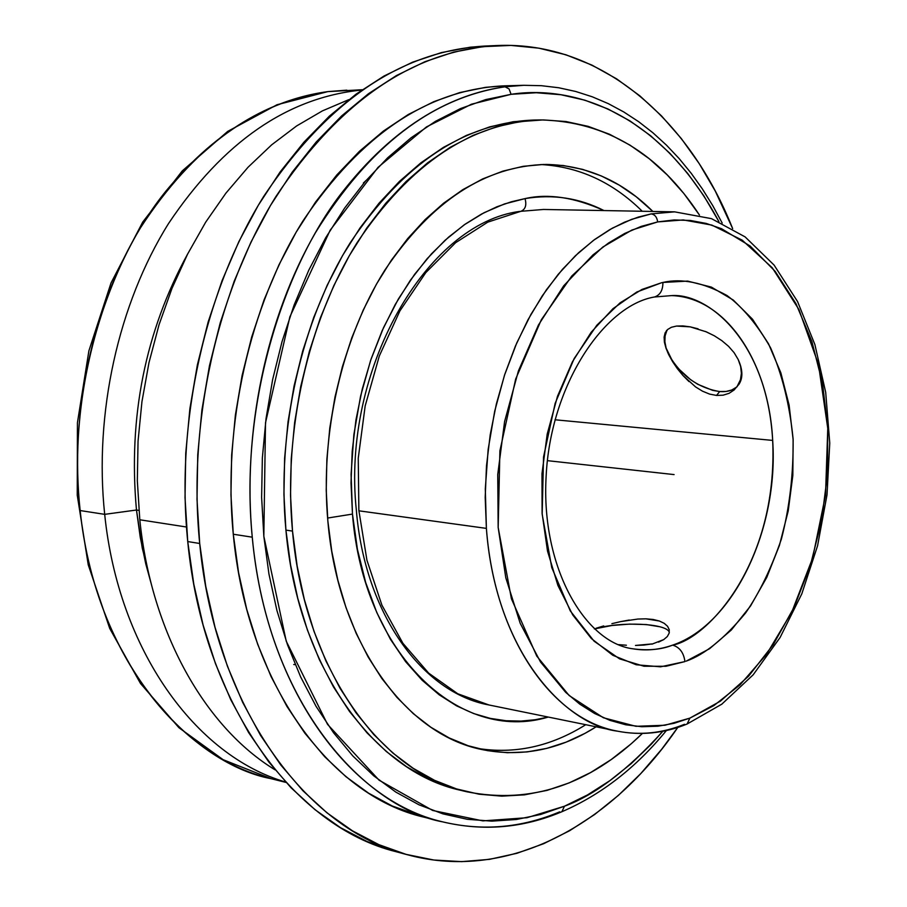 <?xml version="1.0" encoding="UTF-8"?>
<svg xmlns="http://www.w3.org/2000/svg" width="907" height="907" viewBox="0 0 907 907"><rect width="100%" height="100%" fill="white"/><g stroke="black" fill="none" stroke-linecap="round" stroke-linejoin="round"><path stroke-width="1.36" d="M327.495 91.664L328.119 91.584C255.423 101.901 192.942 147.229 140.653 227.566C92.559 306.532 69.556 412.719 80.145 510.55C97.049 670.976 197.204 764.896 271.057 778.671L223.145 759.703L178.94 727.709L140.506 683.493L109.736 628.483L88.24 564.812L77.242 495.154L77.435 422.685L88.897 350.805L111.051 282.905L142.716 222.068L182.262 170.913L227.714 131.39L276.952 104.77L327.801 91.618L346.814 90.156L328.119 91.584C284.877 97.344 226.285 119.168 168.736 187.76C111.572 255.286 66.064 383.638 80.145 510.55L104.69 514.348C93.943 413.467 118.364 303.8 168.555 223.507C223.19 141.889 287.598 97.4 361.802 90.031C287.598 97.4 223.19 141.889 168.555 223.507C118.364 303.8 93.943 413.467 104.69 514.348L136.469 510.017C128.114 417.027 145.211 331.611 187.76 253.779C145.211 331.611 128.114 417.027 136.469 510.017L142.252 548.055L151.378 584.38L145.766 563.871L140.256 537.341L136.469 510.017L138.918 510.38L136.469 510.017L104.69 514.348C118.488 650.115 195.731 755.905 285.66 782.049C195.731 755.905 118.488 650.115 104.69 514.348L80.145 510.55C94.498 650.104 177.137 757.062 271.057 778.671L286.011 782.435M662.904 282.451C662.938 290.229 660.171 295.07 654.582 296.963L654.582 296.963C660.171 295.07 662.938 290.229 662.904 282.451L661.611 282.735L662.904 282.451C681.747 278.098 703.129 282.462 727.04 295.535C742.844 307.326 757.368 324.751 770.587 347.823C782.174 374.342 789.668 404.681 793.092 438.829C793.523 473.76 789.634 507.138 781.426 538.962C771.301 568.326 759.374 592.985 745.633 612.928C724.364 638.607 704.546 654.673 686.191 661.135L709.614 648.686L731.303 630.025L750.554 605.955L766.755 577.408L779.43 545.402L788.206 511.026L792.831 475.415L793.137 439.725L789.113 405.134L780.836 372.777L768.512 343.776L752.504 319.207L733.264 300.036L711.405 287.111L687.665 281.102L662.904 282.451M632.859 648.8C648.074 650.841 661.339 649.616 672.631 645.126C679.626 647.179 683.731 652.666 684.944 661.588L665.965 666.282L644.004 666.237L619.572 658.856L594.119 641.215L570.288 610.921L551.762 567.601L542.171 514.235L543.531 457.015L555.163 403.286L574.154 358.571L596.817 325.239L620.093 302.825L642.009 289.424L661.611 282.735L636.805 292.009L612.996 308.675L591.205 332.223L572.419 361.814L557.51 396.257L547.204 434.09L541.989 473.669L542.103 513.237L547.499 551.025L557.884 585.4L572.748 614.946L591.341 638.517L612.803 655.273L636.215 664.763L660.579 666.815L684.944 661.588C683.731 652.666 679.626 647.179 672.631 645.126C659.4 649.809 646.147 651.033 632.859 648.8C585.446 642.859 540.81 567.895 546.127 476.447C550.356 385.294 604.107 305.466 654.423 296.997L671.724 295.591C726.292 297.451 768.977 362.551 772.673 440.417C778.807 528.804 733.774 624.56 672.631 645.126C707.392 638.902 778.172 563.122 772.673 440.417C767.095 340.953 707.902 293.063 671.724 295.591M689.887 718.117L687.098 724.024L689.887 718.117L713.945 705.555L739.931 684.944L766.608 654.23L791.834 611.964L812.604 558.156L825.506 495.256L827.774 428.387L818.465 364.365L798.931 309.536L772.299 267.837L742.243 240.185L711.882 225.095L683.322 219.936L657.666 221.92L631.862 230.061L602.838 247.033L571.784 276.011L541.332 319.74L515.675 379.035L499.904 450.824L498.17 527.466L511.412 598.767L536.774 656.101L569.12 695.51L603.37 717.754L635.943 726.303L664.978 725.249L689.887 718.117L674.026 723.321L657.949 726.212L641.805 726.722L625.751 724.784L609.946 720.373L594.573 713.48L579.766 704.138L565.707 692.37L540.504 661.963L520.176 623.268L505.8 577.793L498.17 527.466L497.739 474.565L504.598 421.562L518.407 370.94L538.452 325.012L563.712 285.807L592.94 254.924L608.608 242.951L624.73 233.439L641.147 226.41L657.666 221.92C656.985 217.124 654.809 214.449 651.135 213.905C654.809 214.449 656.985 217.124 657.666 221.92L674.128 219.948L690.363 220.469L706.224 223.428L721.564 228.734L750.146 246.035L775.19 271.386L795.949 303.63L811.878 341.474L822.558 383.536L827.774 428.387L827.433 474.61L821.583 520.743L810.393 565.356L794.181 607.055L773.376 644.446L748.547 676.225L720.43 701.145L689.887 718.117M617.497 731.167C567.283 725.147 496.084 655.512 486.39 528.384L485.302 488.907L488.159 449.396L494.7 411.177L504.439 375.407L516.763 342.948L530.969 314.332L546.399 289.809L562.453 269.345L578.621 252.713L594.527 239.584L609.889 229.55L624.504 222.192L638.279 217.102L651.135 213.905L674.638 211.853L711.507 218.655L745.112 236.897L774.09 265.082L797.548 301.543L814.894 344.581L825.699 392.391L829.758 443.104L827.014 494.848L817.581 545.742L801.788 593.892L780.099 637.496L753.173 674.808L721.813 704.172L687.03 724.058C664.196 733.344 641.011 735.713 617.497 731.167C551.467 719.353 494.27 636.839 486.39 528.384L485.2 497.399L486.481 466.005L490.222 434.702L496.367 403.966L504.814 374.262L515.414 346.055L527.987 319.763L542.341 295.739L558.202 274.333L575.344 255.797L593.484 240.355L612.35 228.167L631.657 219.335L651.135 213.905L674.638 211.853L543.497 209.46L520.845 211.308L487.796 222.136L455.609 242.702L425.78 272.633L399.885 310.92L379.307 356.02L365.181 405.894L358.254 458.216L358.866 510.494L366.938 560.243L381.915 605.162L402.901 643.278L428.66 673.119L457.797 693.787L488.975 704.977L617.497 731.167C640.013 735.554 662.359 733.264 684.513 724.296M564.449 806.221L561.875 811.731L564.449 806.221L540.64 814.475L516.366 819.497L491.832 821.141L467.252 819.293L442.899 813.862L419 804.804L395.849 792.106L373.707 775.802L352.846 755.973L333.538 732.743L316.044 706.315L300.636 676.905L287.519 644.843L276.907 610.445L268.96 574.108L263.835 536.275L261.624 497.399L262.35 457.99L266.046 418.524L272.644 379.534L282.066 341.497L294.163 304.899L308.777 270.195L325.681 237.793L344.637 208.066L365.374 181.321L387.618 157.829L411.075 137.785L435.451 121.345L460.427 108.602L485.744 99.589L511.095 94.317L471.447 104.214L426.483 126.912L378.026 167.376L330.205 230.151L289.877 316.804L265.502 422.821L263.835 536.275L286.227 641.181L327.54 724.353L379.092 780.19L432.696 810.473L482.864 820.88L527.001 817.717L564.449 806.221C595.015 795.031 627.814 770.054 662.813 731.291L651.135 744.352L631.068 763.762L609.833 780.678L587.566 794.895L564.449 806.221M559.664 811.856C521.378 827.978 482.399 831.311 442.718 821.878C368.877 808.5 268.336 709.535 252.259 537.182C238.87 400.849 285.932 262.395 344.116 189.846C402.697 116.13 461.72 92.888 505.04 86.8L509.076 88.943L511.095 94.317L536.23 92.729L560.889 94.725L584.856 100.178L607.928 108.953L629.9 120.869L650.602 135.721L669.91 153.317L687.676 173.407L703.798 195.787L718.9 221.58C658.131 108.398 569.04 85.281 511.095 94.317L509.076 88.943L505.04 86.8L523.758 85.303L541.377 85.689L558.723 87.752L575.718 91.482L592.282 96.8L608.348 103.659L623.846 112.003L638.721 121.742L652.938 132.807L666.452 145.143L679.218 158.657L691.202 173.282L702.381 188.951L712.721 205.572L722.21 223.077M548.27 717.063L535.187 719.739L521.128 721.076L506.129 720.748L490.279 718.378L473.692 713.56L456.595 705.861L439.271 694.864L422.129 680.227L405.622 661.668L390.316 639.084L376.802 612.565L365.668 582.464L357.426 549.359L352.472 514.088L351.088 474.338L353.877 434.589L360.578 396.166L370.68 360.226L383.536 327.631L398.422 298.925L414.612 274.333L431.483 253.835L448.512 237.203L465.268 224.097L481.47 214.097L496.9 206.785L511.435 201.751L525.028 198.61C526.808 205.107 525.448 209.336 520.969 211.286L520.969 211.286C525.448 209.336 526.808 205.107 525.028 198.61C552.907 193.985 579.233 197.964 604.005 210.571C574.471 197.295 548.145 193.304 525.028 198.61L504.451 203.95L484.066 212.714L464.169 224.857L445.054 240.287L427.027 258.824L410.349 280.274L395.305 304.367L382.13 330.749L371.076 359.081L362.301 388.91L355.975 419.816L352.199 451.301L351.02 482.887L352.472 514.088L327.597 518.044L352.472 514.088C363.446 654.741 459.906 743.717 548.27 717.063M139.803 519.779L137.331 480.767L138.045 441.221L141.946 401.676L148.975 362.675L159.042 324.74L171.99 288.369L187.624 254.039L205.696 222.158L225.934 193.123L248.042 167.251L271.715 144.791L296.612 125.96L322.416 110.881L348.787 99.657L322.416 110.881L296.612 125.96L271.715 144.791L248.042 167.251L225.934 193.123L205.696 222.158L187.624 254.039L171.99 288.369L159.042 324.74L148.975 362.675L141.946 401.676L138.045 441.221L137.331 480.767L139.803 519.779L186.445 527.001L139.803 519.779C151.265 632.746 205.277 727.38 275.048 769.828C205.277 727.38 151.265 632.746 139.803 519.779M366.213 180.346L363.356 183.033M555.005 419.771L772.673 440.417L555.005 419.771M596.137 628.234L603.699 625.921L596.137 628.234M611.896 623.665L620.535 621.635L611.896 623.665M629.254 620.037L620.535 621.635L637.802 619.05L645.875 618.823L637.802 619.05M653.142 619.47L645.875 618.823L659.355 621.012L653.142 619.47M664.219 623.324L659.355 621.012L664.219 623.324L667.552 626.284L669.23 629.639L669.162 633.131L669.23 629.639M667.314 636.533L669.162 633.131L667.314 636.533L663.754 639.582L667.314 636.533M658.516 642.122L663.754 639.582L651.918 644.174M644.072 645.047L651.872 643.947L635.49 645.444L644.072 645.047M626.397 645.217L618.551 644.65M490.993 45.883L484.848 46.053C401.348 50.905 327.62 101.051 263.654 196.479C204.959 290.603 175.629 421.687 187.738 541.558L199.699 543.486C187.636 423.013 217.056 291.26 275.83 196.66C339.887 100.756 413.66 50.384 497.149 45.531C600.23 41.019 688.912 118.443 732.663 228.609L715.306 191.128L699.286 163.736L681.304 138.544L661.452 115.835L639.854 95.847L616.624 78.852L591.931 65.1L565.957 54.794L538.894 48.173L510.992 45.418L482.49 46.688L453.681 52.096L424.861 61.733L396.348 75.61L368.48 93.716L341.61 115.949L316.09 142.15L292.258 172.115L270.456 205.526L251.001 242.056L234.187 281.249L220.276 322.665L209.46 365.759L201.91 409.975L197.749 454.724L197.012 499.428L199.699 543.486L187.738 541.558C203.281 704.07 293.913 826.753 396.189 851.73L408.003 854.893M666.747 330.919L665.08 335.941L664.876 341.735L666.123 348.095L672.699 361.508L677.778 368.061L690.556 379.67L697.8 384.307L712.63 390.361L719.682 391.552L716.541 395.441L723.117 395.18L729.081 393.321L734.114 389.976L729.081 393.321L723.117 395.18L716.541 395.441L719.682 391.552C727.391 392.107 733.298 390.339 737.414 386.235M738.604 384.829C743.082 378.457 742.946 370.011 738.196 359.512L740.645 366.473L741.393 373.333L740.463 379.716L736.835 387.028M252.259 537.182C242.203 432.117 266.295 317.631 315.477 232.668C368.934 146.265 432.117 97.639 505.04 86.8L523.758 85.303L504.337 85.836C428.376 89.271 361.269 134.27 303.017 220.832C249.561 306.147 222.646 425.168 233.28 534.234L252.259 537.182L233.28 534.234C246.965 683.039 329.887 795.7 423.875 817.139L442.718 821.878C348.764 800.473 265.853 687.132 252.259 537.182M358.9 510.811L486.39 528.384L358.9 510.811M519.87 211.388C426.335 223.428 341.349 370.203 356.372 510.46C364.829 613.744 422.492 692.982 488.975 704.977M540.991 119.939L534.382 120.03C464.996 122.411 403.649 163.271 350.329 242.611C301.385 320.738 276.567 429.929 285.92 530.107L292.507 531.094C283.177 430.655 308.04 321.169 356.995 242.827C410.361 163.283 471.719 122.32 541.082 119.928C606.103 121.595 658.89 153.294 699.444 215.038L683.867 193.52L667.28 174.96L649.287 158.759L630.014 145.143L609.583 134.281L588.167 126.356L565.945 121.527L543.1 119.917L519.858 121.64L496.446 126.776L473.103 135.347L450.087 147.365L427.673 162.772L406.121 181.479L385.69 203.349L366.666 228.179L349.297 255.717L333.81 285.682L320.42 317.745L309.332 351.519L300.705 386.597L294.639 422.549L291.238 458.919L290.523 495.256L292.507 531.094L285.92 530.107C297.995 667.529 374.058 771.744 460.631 790.292L466.878 791.777M642.247 211.263C612.951 182.307 579.199 166.729 540.98 164.541C579.199 166.729 612.951 182.307 642.247 211.263M596.16 726.813C559.528 749.908 521.457 757.492 481.946 749.545C405.146 734.387 338.073 642.179 327.869 521.196C319.978 433.557 341.882 338.266 384.817 270.173C431.585 200.946 485.426 165.709 546.32 164.439C586.625 165.278 622.134 180.946 652.859 211.456L636.181 196.728L619.243 185.119L601.341 175.947L582.623 169.371L563.236 165.516L543.361 164.473L523.18 166.321L502.909 171.117L482.739 178.883L462.899 189.597L443.614 203.202L425.111 219.607L407.606 238.688L391.325 260.264L376.473 284.14L363.253 310.035L351.837 337.687L342.37 366.779L335 396.949L329.808 427.866L326.883 459.123L326.225 490.37L327.869 521.196L331.769 551.263L337.858 580.197L346.032 607.667L356.19 633.381L368.174 657.065L381.824 678.47L396.949 697.392L413.354 713.696L430.836 727.233L449.192 737.947L468.205 745.758L487.66 750.679L507.376 752.719L527.137 751.926L546.751 748.377L566.059 742.164L584.879 733.412L596.16 726.813M476.753 748.286C514.53 754.454 550.866 746.597 585.752 724.693C550.855 746.597 514.53 754.454 476.742 748.286M642.405 733.446L631.102 743.887L611.307 759.499L590.593 772.571L569.097 782.922L547 790.405L524.495 794.849L501.775 796.153L479.055 794.203L456.572 788.943L434.544 780.326L413.241 768.342L392.89 753.048L373.741 734.523L356.054 712.879L340.057 688.322L325.976 661.056L314.015 631.363L304.355 599.561L297.145 566.013L292.507 531.094C304.548 668.867 380.6 773.308 467.15 791.845C530.969 804.362 589.391 784.895 642.405 733.446M534.461 120.03L513.147 121.742L489.735 126.855L466.391 135.415L443.387 147.399L420.973 162.772L399.42 181.423L379.001 203.236L359.988 227.997L342.619 255.468L327.144 285.354L313.777 317.325L302.7 351.009L294.072 385.997L288.029 421.846L284.628 458.126L283.925 494.36L285.92 530.107L290.569 564.936L297.779 598.405L307.45 630.127L319.423 659.752L333.504 686.95L349.512 711.462L367.199 733.049L386.348 751.54L406.699 766.812L428.013 778.773L450.042 787.389L463.896 791.04M659.729 626.748L646.306 624.549L629.583 624.107L612.01 625.479L594.357 628.936C620.377 621.193 666.826 623.177 669.332 632.349M740.758 366.303L738.185 359.478M667.552 329.558C663.527 336.157 663.935 344.558 668.765 354.762C680.908 375.611 697.88 387.879 719.682 391.552L726.133 391.439L731.734 390.01L736.269 387.3M677.778 727.425L661.702 749.239L640.784 773.569L618.37 795.405L594.607 814.531L569.641 830.71L543.656 843.703L516.854 853.317L489.451 859.36L461.686 861.639L433.807 860.017L406.098 854.371L378.854 844.644L352.381 830.789L326.985 812.831L303.006 790.836L280.751 764.941L260.536 735.362L242.668 702.347L227.43 666.237L215.05 627.406L205.753 586.319L199.699 543.486C215.174 706.802 305.818 829.962 408.093 854.916C507.727 881.729 611.125 825.449 677.778 727.425M504.575 85.836L485.608 87.333L459.713 92.593L433.863 101.641L408.331 114.475L383.434 131.05L359.478 151.276L336.746 175.017L315.557 202.046L296.204 232.113L278.937 264.878L264.028 299.99L251.692 337.03L242.09 375.532L235.389 415.009L231.659 454.963L230.956 494.882L233.28 534.234L238.564 572.555L246.738 609.345L257.645 644.163L271.102 676.633L286.918 706.394L304.831 733.151L324.604 756.642L345.964 776.709L368.627 793.194L392.312 806.028L424.125 817.196M734.092 352.664L738.196 359.512L734.092 352.664L728.582 346.349L734.092 352.664M721.859 340.658L728.582 346.349L721.859 340.658L714.331 335.794L721.859 340.658M705.419 331.463L714.331 335.794L706.27 331.826L690.182 326.849L698.084 328.822M682.88 325.919L690.182 326.849L676.554 326.055L682.88 325.919M671.395 327.268L676.554 326.055L671.395 327.268L667.575 329.536L665.148 332.812L664.105 337.098L665.148 332.812M664.412 342.256L664.105 337.098L665.999 348.22L664.412 342.256M668.765 354.762L665.999 348.22L672.631 361.723L668.765 354.762M677.359 368.661L672.631 361.723L682.88 375.407L677.359 368.661M688.991 381.575L682.88 375.407L695.601 386.938L702.528 391.189L695.601 386.938M709.557 394.08L702.528 391.189L709.557 394.08L716.541 395.441L709.557 394.08M734.114 389.976L737.981 385.373L740.463 379.716L741.393 373.333L740.645 366.473L738.196 359.512M394.205 851.185L366.961 841.469L340.476 827.649L315.08 809.736L291.102 787.82L268.846 762.027L248.631 732.561L230.752 699.682L215.503 663.731L203.111 625.082L193.803 584.199L187.738 541.558L185.028 497.716L185.742 453.239L189.88 408.706L197.409 364.716L208.191 321.849L222.079 280.648L238.858 241.636L258.291 205.299L280.059 172.047L303.868 142.24L329.366 116.153L356.213 94.033L384.058 76.007L412.56 62.186L441.38 52.595L470.189 47.209L485.188 46.042M293.732 664.514L295.206 664.65M362.222 89.736L327.767 91.618M674.082 474.588L547.42 460.654M666.373 730.554C636.011 767.662 601.216 794.702 562.011 811.674C523.101 828.102 483.329 831.504 442.718 821.878M484.848 46.053L497.149 45.531M666.838 330.273L666.328 330.874"/></g></svg>
